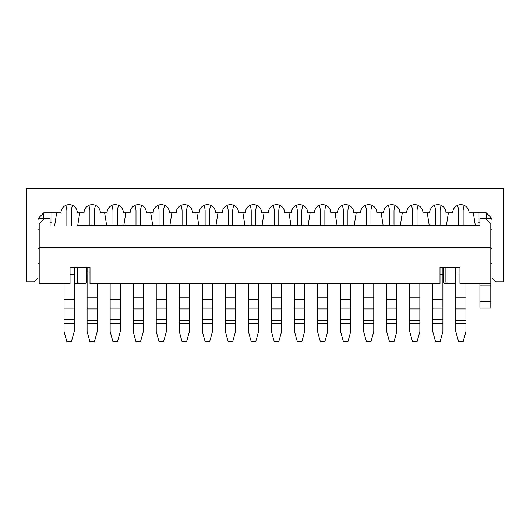 <?xml version="1.0" encoding="UTF-8"?>
<svg xmlns="http://www.w3.org/2000/svg" width="530" height="530" viewBox="0 0 530 530"><rect width="100%" height="100%" fill="white"/><g stroke="black" fill="none" stroke-linecap="round" stroke-linejoin="round"><path stroke-width="0.79" d="M450.977 283.596L445.074 283.596A1.815 1.815 0 0 1 443.266 281.781L443.266 267.266L439.999 267.266L439.999 283.596L90.001 283.596L90.001 267.266L86.734 267.266L86.734 281.781A1.815 1.815 0 0 1 84.926 283.596L79.023 283.596A1.815 1.815 0 0 1 77.214 281.781L77.214 267.266M445.896 267.266L445.896 281.781A1.815 1.815 0 0 0 447.711 283.596L453.607 283.596A1.815 1.815 0 0 0 455.416 281.781L455.416 267.266L455.78 267.266L455.78 331.495L458.596 341.658L463.127 341.658L465.943 331.495L465.943 283.596M82.289 283.596L76.393 283.596A1.815 1.815 0 0 1 74.584 281.781L74.584 267.266L70.046 267.266L70.046 283.596L39.2 283.596L39.2 247.311L490.8 247.311L490.8 283.596L459.954 283.596L459.954 267.266L439.999 267.266M70.046 267.266L90.001 267.266M79.705 212.835L77.711 225.535L479.915 225.535L475.33 225.535L473.336 212.835M464.307 205.435A14.966 14.966 0 0 0 463.127 211.245L463.127 225.535L458.596 225.535L458.596 211.245A14.966 14.966 0 0 0 457.423 205.435M448.387 212.835L446.392 225.535L429.247 225.535L427.253 212.835M418.216 205.435A14.966 14.966 0 0 0 417.044 211.245L417.044 225.535L412.512 225.535L412.512 211.245A14.966 14.966 0 0 0 411.333 205.435M402.303 212.835L400.309 225.535L383.157 225.535L381.169 212.835M372.133 205.435A14.966 14.966 0 0 0 370.96 211.245L370.96 225.535L366.422 225.535L366.422 211.245A14.966 14.966 0 0 0 365.25 205.435M356.22 212.835L354.225 225.535L337.073 225.535L335.079 212.835M326.049 205.435A14.966 14.966 0 0 0 324.877 211.245L324.877 225.535L320.339 225.535L320.339 211.245A14.966 14.966 0 0 0 319.166 205.435M310.13 212.835L308.142 225.535L290.99 225.535L288.996 212.835M279.959 205.435A14.966 14.966 0 0 0 278.787 211.245L278.787 225.535L274.255 225.535L274.255 211.245A14.966 14.966 0 0 0 273.082 205.435M264.046 212.835L262.052 225.535L244.906 225.535L242.912 212.835M233.876 205.435A14.966 14.966 0 0 0 232.703 211.245L232.703 225.535L228.165 225.535L228.165 211.245A14.966 14.966 0 0 0 226.992 205.435M217.963 212.835L215.968 225.535L198.816 225.535L196.829 212.835M187.792 205.435A14.966 14.966 0 0 0 186.62 211.245L186.62 225.535L182.081 225.535L182.081 211.245A14.966 14.966 0 0 0 180.909 205.435M171.872 212.835L169.885 225.535L152.733 225.535L150.739 212.835M141.709 205.435A14.966 14.966 0 0 0 140.536 211.245L140.536 225.535L135.998 225.535L135.998 211.245A14.966 14.966 0 0 0 134.825 205.435M125.789 212.835L123.801 225.535L106.649 225.535L104.655 212.835M95.619 205.435A14.966 14.966 0 0 0 94.446 211.245L94.446 225.535L89.914 225.535L89.914 211.245A14.966 14.966 0 0 0 88.742 205.435M490.8 229.165L492.072 229.165L492.072 249.345L490.8 247.311L490.8 223.72L485.354 218.281L490.8 218.281L492.072 219.552L492.072 218.645L486.262 212.835L492.072 218.645L492.072 278.157L495.696 281.781L503.5 281.781L503.5 188.342L26.5 188.342L26.5 281.781L34.304 281.781L37.928 278.157L37.928 218.645L37.928 219.552L39.2 218.281L44.646 218.281L39.2 223.72L39.2 247.311L37.928 249.345L37.928 229.165L39.2 229.165M37.928 263.642L39.2 263.642M492.072 263.642L490.8 263.642M490.8 283.596L490.8 308.089L479.915 308.089L479.915 301.808L490.8 301.808M485.354 218.281L479.915 218.281L479.915 225.535M44.646 218.281L50.085 218.281L50.085 225.535M479.915 283.596L479.915 301.808M486.262 218.281L486.262 212.835L469.03 212.835A8.162 8.162 0 0 0 460.861 204.673A8.162 8.162 0 0 0 452.7 212.835L445.982 212.835A8.162 8.162 0 0 0 437.82 204.673A8.162 8.162 0 0 0 429.658 212.835L422.94 212.835A8.162 8.162 0 0 0 414.778 204.673A8.162 8.162 0 0 0 406.609 212.835L399.898 212.835A8.162 8.162 0 0 0 391.736 204.673A8.162 8.162 0 0 0 383.568 212.835L376.856 212.835A8.162 8.162 0 0 0 368.694 204.673A8.162 8.162 0 0 0 360.526 212.835L353.815 212.835A8.162 8.162 0 0 0 345.646 204.673A8.162 8.162 0 0 0 337.484 212.835L330.773 212.835A8.162 8.162 0 0 0 322.604 204.673A8.162 8.162 0 0 0 314.442 212.835L307.731 212.835A8.162 8.162 0 0 0 299.563 204.673A8.162 8.162 0 0 0 291.401 212.835L284.683 212.835A8.162 8.162 0 0 0 276.521 204.673A8.162 8.162 0 0 0 268.359 212.835L261.641 212.835A8.162 8.162 0 0 0 253.479 204.673A8.162 8.162 0 0 0 245.317 212.835L238.599 212.835A8.162 8.162 0 0 0 230.437 204.673A8.162 8.162 0 0 0 222.269 212.835L215.558 212.835A8.162 8.162 0 0 0 207.396 204.673A8.162 8.162 0 0 0 199.227 212.835L192.516 212.835A8.162 8.162 0 0 0 184.354 204.673A8.162 8.162 0 0 0 176.185 212.835L169.474 212.835A8.162 8.162 0 0 0 161.305 204.673A8.162 8.162 0 0 0 153.143 212.835L146.432 212.835A8.162 8.162 0 0 0 138.264 204.673A8.162 8.162 0 0 0 130.102 212.835L123.391 212.835A8.162 8.162 0 0 0 115.222 204.673A8.162 8.162 0 0 0 107.06 212.835L100.342 212.835A8.162 8.162 0 0 0 92.18 204.673A8.162 8.162 0 0 0 84.018 212.835L77.3 212.835A8.162 8.162 0 0 0 69.138 204.673A8.162 8.162 0 0 0 60.97 212.835L43.738 212.835L37.928 218.645L43.738 212.835L43.738 218.281M478.1 212.835L478.1 222.819L479.915 222.819M51.9 212.835L51.9 222.819L50.085 222.819M143.345 283.596L143.345 331.495L140.536 341.658L135.998 341.658L133.182 331.495L133.182 283.596M120.303 283.596L120.303 331.495L117.488 341.658L112.956 341.658L110.141 331.495L110.141 283.596M117.488 225.535L117.488 211.245A14.966 14.966 0 0 1 118.667 205.435M112.956 225.535L112.956 211.245A14.966 14.966 0 0 0 111.784 205.435M304.644 283.596L304.644 331.495L301.835 341.658L297.297 341.658L294.481 331.495L294.481 283.596M301.835 225.535L301.835 211.245A14.966 14.966 0 0 1 303.008 205.435M297.297 225.535L297.297 211.245A14.966 14.966 0 0 0 296.124 205.435M97.262 283.596L97.262 331.495L94.446 341.658L89.914 341.658L87.099 331.495L87.099 267.266M74.22 267.266L74.22 331.495L71.404 341.658L66.873 341.658L64.057 331.495L64.057 283.596M71.404 225.535L71.404 211.245A14.966 14.966 0 0 1 72.577 205.435M66.873 225.535L66.873 211.245A14.966 14.966 0 0 0 65.694 205.435M56.664 212.835L54.669 225.535M212.477 283.596L212.477 331.495L209.661 341.658L205.123 341.658L202.314 331.495L202.314 283.596M209.661 225.535L209.661 211.245A14.966 14.966 0 0 1 210.834 205.435M205.123 225.535L205.123 211.245A14.966 14.966 0 0 0 203.951 205.435M419.859 283.596L419.859 331.495L417.044 341.658L412.512 341.658L409.697 331.495L409.697 283.596M258.56 283.596L258.56 331.495L255.745 341.658L251.213 341.658L248.398 331.495L248.398 283.596M255.745 225.535L255.745 211.245A14.966 14.966 0 0 1 256.918 205.435M251.213 225.535L251.213 211.245A14.966 14.966 0 0 0 250.041 205.435M327.686 283.596L327.686 331.495L324.877 341.658L320.339 341.658L317.523 331.495L317.523 283.596M166.387 283.596L166.387 331.495L163.578 341.658L159.04 341.658L156.231 331.495L156.231 283.596M163.578 225.535L163.578 211.245A14.966 14.966 0 0 1 164.75 205.435M159.04 225.535L159.04 211.245A14.966 14.966 0 0 0 157.867 205.435M281.602 283.596L281.602 331.495L278.787 341.658L274.255 341.658L271.44 331.495L271.44 283.596M373.769 283.596L373.769 331.495L370.96 341.658L366.422 341.658L363.613 331.495L363.613 283.596M189.429 283.596L189.429 331.495L186.62 341.658L182.081 341.658L179.273 331.495L179.273 283.596M442.901 267.266L442.901 331.495L440.085 341.658L435.554 341.658L432.738 331.495L432.738 283.596M440.085 225.535L440.085 211.245A14.966 14.966 0 0 1 441.258 205.435M435.554 225.535L435.554 211.245A14.966 14.966 0 0 0 434.381 205.435M350.727 283.596L350.727 331.495L347.918 341.658L343.38 341.658L340.571 331.495L340.571 283.596M347.918 225.535L347.918 211.245A14.966 14.966 0 0 1 349.091 205.435M343.38 225.535L343.38 211.245A14.966 14.966 0 0 0 342.208 205.435M396.818 283.596L396.818 331.495L394.002 341.658L389.464 341.658L386.655 331.495L386.655 283.596M394.002 225.535L394.002 211.245A14.966 14.966 0 0 1 395.175 205.435M389.464 225.535L389.464 211.245A14.966 14.966 0 0 0 388.291 205.435M235.519 283.596L235.519 331.495L232.703 341.658L228.165 341.658L225.356 331.495L225.356 283.596M479.915 285.862L490.8 285.862M143.345 323.512L133.182 323.512M143.345 297.88L133.182 297.88M143.345 308.944L133.182 308.944M143.345 320.67L133.182 320.67M120.303 323.512L110.141 323.512M120.303 299.523L110.141 299.523M120.303 308.135L110.141 308.135M120.303 319.855L110.141 319.855M465.943 323.512L455.78 323.512M459.954 267.266L455.78 267.266M459.954 273.029L455.78 273.029M465.943 297.88L455.78 297.88M465.943 308.944L455.78 308.944M465.943 320.67L455.78 320.67M304.644 323.512L294.481 323.512M304.644 299.523L294.481 299.523M304.644 308.135L294.481 308.135M304.644 319.855L294.481 319.855M97.262 323.512L87.099 323.512M90.001 273.029L87.099 273.029M97.262 297.88L87.099 297.88M97.262 308.944L87.099 308.944M97.262 320.67L87.099 320.67M74.22 323.512L64.057 323.512M74.22 274.679L70.046 274.679M74.22 299.523L64.057 299.523M74.22 308.135L64.057 308.135M74.22 319.855L64.057 319.855M212.477 323.512L202.314 323.512M212.477 299.523L202.314 299.523M212.477 308.135L202.314 308.135M212.477 319.855L202.314 319.855M419.859 323.512L409.697 323.512M419.859 297.88L409.697 297.88M419.859 308.944L409.697 308.944M419.859 320.67L409.697 320.67M258.56 323.512L248.398 323.512M258.56 299.523L248.398 299.523M258.56 308.135L248.398 308.135M258.56 319.855L248.398 319.855M327.686 323.512L317.523 323.512M327.686 297.88L317.523 297.88M327.686 308.944L317.523 308.944M327.686 320.67L317.523 320.67M166.387 323.512L156.231 323.512M166.387 299.523L156.231 299.523M166.387 308.135L156.231 308.135M166.387 319.855L156.231 319.855M281.602 323.512L271.44 323.512M281.602 297.88L271.44 297.88M281.602 308.944L271.44 308.944M281.602 320.67L271.44 320.67M373.769 323.512L363.613 323.512M373.769 297.88L363.613 297.88M373.769 308.944L363.613 308.944M373.769 320.67L363.613 320.67M189.429 323.512L179.273 323.512M189.429 297.88L179.273 297.88M189.429 308.944L179.273 308.944M189.429 320.67L179.273 320.67M442.901 323.512L432.738 323.512M442.901 274.679L439.999 274.679M442.901 299.523L432.738 299.523M442.901 308.135L432.738 308.135M442.901 319.855L432.738 319.855M350.727 323.512L340.571 323.512M350.727 299.523L340.571 299.523M350.727 308.135L340.571 308.135M350.727 319.855L340.571 319.855M396.818 323.512L386.655 323.512M396.818 299.523L386.655 299.523M396.818 308.135L386.655 308.135M396.818 319.855L386.655 319.855M235.519 323.512L225.356 323.512M235.519 297.88L225.356 297.88M235.519 308.944L225.356 308.944M235.519 320.67L225.356 320.67"/></g></svg>
